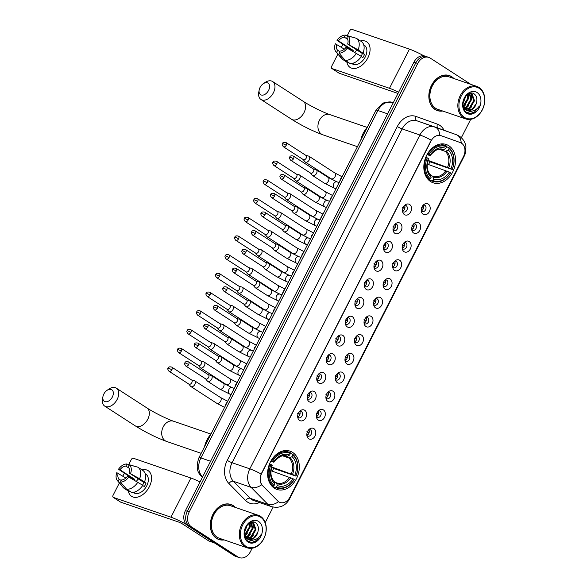 <?xml version="1.0" encoding="UTF-8"?>
<svg xmlns="http://www.w3.org/2000/svg" width="587" height="587" viewBox="0 0 587 587"><rect width="100%" height="100%" fill="white"/><g stroke="black" fill="none" stroke-linecap="round" stroke-linejoin="round"><path stroke-width="0.88" d="M292.575 452.386A20.237 15.269 109 0 0 290.029 451.146A20.237 15.269 109 0 0 269.682 463.576A20.237 15.269 109 0 0 274.334 488.186A20.237 15.269 109 0 0 276.881 489.426A20.237 15.269 109 0 0 297.227 476.996A20.237 15.269 109 0 0 292.575 452.386M448.82 145.745A20.237 15.269 109 0 0 446.274 144.505A20.237 15.269 109 0 0 425.92 156.934A20.237 15.269 109 0 0 430.579 181.544A20.237 15.269 109 0 0 433.125 182.784A20.237 15.269 109 0 0 453.472 170.355A20.237 15.269 109 0 0 448.82 145.745M404.443 214.615A5.731 4.322 -71 0 1 402.858 212.501A5.731 4.322 -71 0 1 405.551 204.665A5.731 4.322 -71 0 1 409.601 204.481A5.731 4.322 -71 0 1 410.702 211.929A5.731 4.322 -71 0 1 404.443 214.615M402.579 211.291A3.434 2.59 109 0 0 403.108 211.775A3.434 2.59 109 0 0 403.54 211.988A3.434 2.59 109 0 0 406.996 209.875A3.434 2.59 109 0 0 406.204 205.699A3.434 2.59 109 0 0 405.771 205.487A3.434 2.59 109 0 0 404.582 205.443M394.912 233.325A5.731 4.322 -71 0 1 393.319 231.212A5.731 4.322 -71 0 1 396.012 223.368A5.731 4.322 -71 0 1 400.07 223.192A5.731 4.322 -71 0 1 401.163 230.632A5.731 4.322 -71 0 1 394.912 233.325M393.048 230.001A3.434 2.59 109 0 0 393.576 230.486A3.434 2.59 109 0 0 394.002 230.698A3.434 2.59 109 0 0 397.458 228.585A3.434 2.59 109 0 0 396.673 224.403A3.434 2.59 109 0 0 396.24 224.197A3.434 2.59 109 0 0 395.051 224.153M385.373 252.036A5.731 4.322 -71 0 1 383.788 249.915A5.731 4.322 -71 0 1 386.481 242.079A5.731 4.322 -71 0 1 390.538 241.903A5.731 4.322 -71 0 1 391.632 249.343A5.731 4.322 -71 0 1 385.373 252.036M383.509 248.712A3.434 2.59 109 0 0 384.037 249.196A3.434 2.59 109 0 0 384.47 249.402A3.434 2.59 109 0 0 387.926 247.296A3.434 2.59 109 0 0 387.134 243.113A3.434 2.59 109 0 0 386.708 242.908A3.434 2.59 109 0 0 385.52 242.864M375.841 270.746A5.731 4.322 -71 0 1 374.257 268.626A5.731 4.322 -71 0 1 376.949 260.789A5.731 4.322 -71 0 1 381.007 260.613A5.731 4.322 -71 0 1 382.1 268.054A5.731 4.322 -71 0 1 375.841 270.746M373.978 267.415A3.434 2.59 109 0 0 374.506 267.899A3.434 2.59 109 0 0 374.939 268.112A3.434 2.59 109 0 0 378.395 265.999A3.434 2.59 109 0 0 377.602 261.824A3.434 2.59 109 0 0 377.17 261.611A3.434 2.59 109 0 0 375.988 261.575M366.31 289.45A5.731 4.322 -71 0 1 364.725 287.337A5.731 4.322 -71 0 1 367.418 279.5A5.731 4.322 -71 0 1 371.476 279.324A5.731 4.322 -71 0 1 372.569 286.764A5.731 4.322 -71 0 1 366.31 289.45M364.446 286.126A3.434 2.59 109 0 0 364.975 286.61A3.434 2.59 109 0 0 365.408 286.823A3.434 2.59 109 0 0 368.863 284.71A3.434 2.59 109 0 0 368.071 280.535A3.434 2.59 109 0 0 367.638 280.322A3.434 2.59 109 0 0 366.457 280.278M356.779 308.16A5.731 4.322 -71 0 1 355.194 306.047A5.731 4.322 -71 0 1 357.887 298.203A5.731 4.322 -71 0 1 361.937 298.027A5.731 4.322 -71 0 1 363.037 305.475A5.731 4.322 -71 0 1 356.779 308.16M354.915 304.836A3.434 2.59 109 0 0 355.443 305.321A3.434 2.59 109 0 0 355.876 305.534A3.434 2.59 109 0 0 359.332 303.42A3.434 2.59 109 0 0 358.54 299.245A3.434 2.59 109 0 0 358.107 299.032A3.434 2.59 109 0 0 356.918 298.988M347.247 326.871A5.731 4.322 -71 0 1 345.655 324.758A5.731 4.322 -71 0 1 348.348 316.914A5.731 4.322 -71 0 1 352.405 316.738A5.731 4.322 -71 0 1 353.499 324.178A5.731 4.322 -71 0 1 347.247 326.871M345.383 323.547A3.434 2.59 109 0 0 345.912 324.031A3.434 2.59 109 0 0 346.337 324.244A3.434 2.59 109 0 0 349.793 322.131A3.434 2.59 109 0 0 349.008 317.949A3.434 2.59 109 0 0 348.575 317.743A3.434 2.59 109 0 0 347.387 317.699M337.716 345.582A5.731 4.322 -71 0 1 336.124 343.461A5.731 4.322 -71 0 1 338.816 335.625A5.731 4.322 -71 0 1 342.874 335.448A5.731 4.322 -71 0 1 343.967 342.889A5.731 4.322 -71 0 1 337.716 345.582M335.845 342.25A3.434 2.59 109 0 0 336.373 342.742A3.434 2.59 109 0 0 336.806 342.947A3.434 2.59 109 0 0 340.262 340.842A3.434 2.59 109 0 0 339.477 336.659A3.434 2.59 109 0 0 339.044 336.446A3.434 2.59 109 0 0 337.855 336.41M328.177 364.292A5.731 4.322 -71 0 1 326.592 362.172A5.731 4.322 -71 0 1 329.285 354.335A5.731 4.322 -71 0 1 333.343 354.159A5.731 4.322 -71 0 1 334.436 361.599A5.731 4.322 -71 0 1 328.177 364.292M326.313 360.961A3.434 2.59 109 0 0 326.842 361.445A3.434 2.59 109 0 0 327.275 361.658A3.434 2.59 109 0 0 330.73 359.545A3.434 2.59 109 0 0 329.938 355.37A3.434 2.59 109 0 0 329.505 355.157A3.434 2.59 109 0 0 328.324 355.12M318.646 382.995A5.731 4.322 -71 0 1 317.061 380.882A5.731 4.322 -71 0 1 319.754 373.046A5.731 4.322 -71 0 1 323.811 372.87A5.731 4.322 -71 0 1 324.905 380.31A5.731 4.322 -71 0 1 318.646 382.995M316.782 379.672A3.434 2.59 109 0 0 317.31 380.156A3.434 2.59 109 0 0 317.743 380.369A3.434 2.59 109 0 0 321.199 378.255A3.434 2.59 109 0 0 320.407 374.08A3.434 2.59 109 0 0 319.974 373.868A3.434 2.59 109 0 0 318.792 373.824M309.114 401.706A5.731 4.322 -71 0 1 307.529 399.593A5.731 4.322 -71 0 1 310.222 391.749A5.731 4.322 -71 0 1 314.28 391.573A5.731 4.322 -71 0 1 315.373 399.021A5.731 4.322 -71 0 1 309.114 401.706M307.25 398.382A3.434 2.59 109 0 0 307.779 398.867A3.434 2.59 109 0 0 308.212 399.079A3.434 2.59 109 0 0 311.668 396.966A3.434 2.59 109 0 0 310.875 392.791A3.434 2.59 109 0 0 310.442 392.578A3.434 2.59 109 0 0 309.261 392.534M299.583 420.417A5.731 4.322 -71 0 1 297.998 418.304A5.731 4.322 -71 0 1 300.691 410.46A5.731 4.322 -71 0 1 304.741 410.284A5.731 4.322 -71 0 1 305.842 417.724A5.731 4.322 -71 0 1 299.583 420.417M297.719 417.093A3.434 2.59 109 0 0 298.247 417.577A3.434 2.59 109 0 0 298.68 417.783A3.434 2.59 109 0 0 302.129 415.677A3.434 2.59 109 0 0 301.344 411.494A3.434 2.59 109 0 0 300.911 411.289A3.434 2.59 109 0 0 299.722 411.245M423.124 214.262A5.731 4.322 -71 0 1 421.539 212.149A5.731 4.322 -71 0 1 424.232 204.305A5.731 4.322 -71 0 1 428.29 204.129A5.731 4.322 -71 0 1 429.383 211.569A5.731 4.322 -71 0 1 423.124 214.262M421.261 210.938A3.434 2.59 109 0 0 421.789 211.423A3.434 2.59 109 0 0 422.222 211.628A3.434 2.59 109 0 0 425.678 209.522A3.434 2.59 109 0 0 424.885 205.34A3.434 2.59 109 0 0 424.452 205.134A3.434 2.59 109 0 0 423.271 205.09M413.593 232.973A5.731 4.322 -71 0 1 412.008 230.852A5.731 4.322 -71 0 1 414.701 223.016A5.731 4.322 -71 0 1 418.758 222.84A5.731 4.322 -71 0 1 419.852 230.28A5.731 4.322 -71 0 1 413.593 232.973M411.729 229.642A3.434 2.59 109 0 0 412.257 230.133A3.434 2.59 109 0 0 412.69 230.339A3.434 2.59 109 0 0 416.146 228.233A3.434 2.59 109 0 0 415.354 224.051A3.434 2.59 109 0 0 414.921 223.838A3.434 2.59 109 0 0 413.74 223.801M404.061 251.676A5.731 4.322 -71 0 1 402.477 249.563A5.731 4.322 -71 0 1 405.169 241.727A5.731 4.322 -71 0 1 409.227 241.55A5.731 4.322 -71 0 1 410.32 248.991A5.731 4.322 -71 0 1 404.061 251.676M402.198 248.352A3.434 2.59 109 0 0 402.726 248.837A3.434 2.59 109 0 0 403.159 249.049A3.434 2.59 109 0 0 406.615 246.936A3.434 2.59 109 0 0 405.822 242.761A3.434 2.59 109 0 0 405.39 242.548A3.434 2.59 109 0 0 404.208 242.512M394.53 270.387A5.731 4.322 -71 0 1 392.945 268.274A5.731 4.322 -71 0 1 395.638 260.437A5.731 4.322 -71 0 1 399.688 260.254A5.731 4.322 -71 0 1 400.789 267.701A5.731 4.322 -71 0 1 394.53 270.387M392.666 267.063A3.434 2.59 109 0 0 393.195 267.547A3.434 2.59 109 0 0 393.628 267.76A3.434 2.59 109 0 0 397.083 265.647A3.434 2.59 109 0 0 396.291 261.472A3.434 2.59 109 0 0 395.858 261.259A3.434 2.59 109 0 0 394.669 261.215M384.999 289.098A5.731 4.322 -71 0 1 383.406 286.984A5.731 4.322 -71 0 1 386.099 279.141A5.731 4.322 -71 0 1 390.157 278.964A5.731 4.322 -71 0 1 391.25 286.412A5.731 4.322 -71 0 1 384.999 289.098M383.135 285.774A3.434 2.59 109 0 0 383.656 286.258A3.434 2.59 109 0 0 384.089 286.471A3.434 2.59 109 0 0 387.545 284.357A3.434 2.59 109 0 0 386.76 280.182A3.434 2.59 109 0 0 386.327 279.97A3.434 2.59 109 0 0 385.138 279.926M375.46 307.808A5.731 4.322 -71 0 1 373.875 305.688A5.731 4.322 -71 0 1 376.568 297.851A5.731 4.322 -71 0 1 380.625 297.675A5.731 4.322 -71 0 1 381.719 305.115A5.731 4.322 -71 0 1 375.46 307.808M373.596 304.484A3.434 2.59 109 0 0 374.124 304.969A3.434 2.59 109 0 0 374.557 305.174A3.434 2.59 109 0 0 378.013 303.068A3.434 2.59 109 0 0 377.221 298.886A3.434 2.59 109 0 0 376.795 298.68A3.434 2.59 109 0 0 375.607 298.636M365.928 326.519A5.731 4.322 -71 0 1 364.344 324.398A5.731 4.322 -71 0 1 367.036 316.562A5.731 4.322 -71 0 1 371.094 316.386A5.731 4.322 -71 0 1 372.187 323.826A5.731 4.322 -71 0 1 365.928 326.519M364.065 323.188A3.434 2.59 109 0 0 364.593 323.679A3.434 2.59 109 0 0 365.026 323.885A3.434 2.59 109 0 0 368.482 321.779A3.434 2.59 109 0 0 367.689 317.596A3.434 2.59 109 0 0 367.257 317.384A3.434 2.59 109 0 0 366.075 317.347M356.397 345.222A5.731 4.322 -71 0 1 354.812 343.109A5.731 4.322 -71 0 1 357.505 335.272A5.731 4.322 -71 0 1 361.563 335.096A5.731 4.322 -71 0 1 362.656 342.537A5.731 4.322 -71 0 1 356.397 345.222M354.533 341.898A3.434 2.59 109 0 0 355.062 342.382A3.434 2.59 109 0 0 355.495 342.595A3.434 2.59 109 0 0 358.95 340.482A3.434 2.59 109 0 0 358.158 336.307A3.434 2.59 109 0 0 357.725 336.094A3.434 2.59 109 0 0 356.544 336.058M346.866 363.933A5.731 4.322 -71 0 1 345.281 361.819A5.731 4.322 -71 0 1 347.974 353.983A5.731 4.322 -71 0 1 352.024 353.8A5.731 4.322 -71 0 1 353.125 361.247A5.731 4.322 -71 0 1 346.866 363.933M345.002 360.609A3.434 2.59 109 0 0 345.53 361.093A3.434 2.59 109 0 0 345.963 361.306A3.434 2.59 109 0 0 349.419 359.193A3.434 2.59 109 0 0 348.627 355.018A3.434 2.59 109 0 0 348.194 354.805A3.434 2.59 109 0 0 347.005 354.761M337.334 382.643A5.731 4.322 -71 0 1 335.742 380.53A5.731 4.322 -71 0 1 338.435 372.686A5.731 4.322 -71 0 1 342.492 372.51A5.731 4.322 -71 0 1 343.586 379.958A5.731 4.322 -71 0 1 337.334 382.643M335.471 379.319A3.434 2.59 109 0 0 335.999 379.804A3.434 2.59 109 0 0 336.424 380.016A3.434 2.59 109 0 0 339.88 377.903A3.434 2.59 109 0 0 339.095 373.721A3.434 2.59 109 0 0 338.662 373.515A3.434 2.59 109 0 0 337.474 373.471M327.803 401.354A5.731 4.322 -71 0 1 326.211 399.233A5.731 4.322 -71 0 1 328.903 391.397A5.731 4.322 -71 0 1 332.961 391.221A5.731 4.322 -71 0 1 334.054 398.661A5.731 4.322 -71 0 1 327.803 401.354M325.932 398.03A3.434 2.59 109 0 0 326.46 398.514A3.434 2.59 109 0 0 326.893 398.72A3.434 2.59 109 0 0 330.349 396.614A3.434 2.59 109 0 0 329.564 392.432A3.434 2.59 109 0 0 329.131 392.226A3.434 2.59 109 0 0 327.942 392.182M318.264 420.065A5.731 4.322 -71 0 1 316.679 417.944A5.731 4.322 -71 0 1 319.372 410.108A5.731 4.322 -71 0 1 323.43 409.931A5.731 4.322 -71 0 1 324.523 417.372A5.731 4.322 -71 0 1 318.264 420.065M316.4 416.733A3.434 2.59 109 0 0 316.929 417.225A3.434 2.59 109 0 0 317.362 417.43A3.434 2.59 109 0 0 320.818 415.325A3.434 2.59 109 0 0 320.025 411.142A3.434 2.59 109 0 0 319.592 410.929A3.434 2.59 109 0 0 318.411 410.893M308.733 438.768A5.731 4.322 -71 0 1 307.148 436.655A5.731 4.322 -71 0 1 309.841 428.818A5.731 4.322 -71 0 1 313.898 428.642A5.731 4.322 -71 0 1 314.992 436.082A5.731 4.322 -71 0 1 308.733 438.768M306.869 435.444A3.434 2.59 109 0 0 307.397 435.928A3.434 2.59 109 0 0 307.83 436.141A3.434 2.59 109 0 0 311.286 434.028A3.434 2.59 109 0 0 310.494 429.853A3.434 2.59 109 0 0 310.061 429.64A3.434 2.59 109 0 0 308.879 429.603M460.303 142.582A10.309 7.778 -71 0 1 461.521 143.191A10.309 7.778 -71 0 1 463.495 156.582L290.044 496.998A10.309 7.778 -71 0 1 280.08 502.465A10.309 7.778 -71 0 1 277.702 500.953L262.675 485.691A10.309 7.778 -71 0 1 261.78 473.181L430.983 141.107A10.309 7.778 -71 0 1 440.947 135.634A10.309 7.778 -71 0 1 441.028 135.663L460.303 142.582M308.784 429.699A3.434 2.59 -71 0 1 306.854 435.305M318.315 410.988A3.434 2.59 -71 0 1 316.386 416.601M327.847 392.285A3.434 2.59 -71 0 1 325.917 397.891M337.378 373.574A3.434 2.59 -71 0 1 335.456 379.18M346.91 354.864A3.434 2.59 -71 0 1 344.987 360.469M356.441 336.153A3.434 2.59 -71 0 1 354.519 341.759M365.98 317.442A3.434 2.59 -71 0 1 364.05 323.055M375.511 298.739A3.434 2.59 -71 0 1 373.581 304.345M385.043 280.028A3.434 2.59 -71 0 1 383.113 285.634M394.574 261.318A3.434 2.59 -71 0 1 392.652 266.924M404.105 242.607A3.434 2.59 -71 0 1 402.183 248.213M413.644 223.896A3.434 2.59 -71 0 1 411.714 229.51M423.176 205.193A3.434 2.59 -71 0 1 421.246 210.799M299.627 411.348A3.434 2.59 -71 0 1 297.704 416.953M309.158 392.637A3.434 2.59 -71 0 1 307.236 398.243M318.697 373.926A3.434 2.59 -71 0 1 316.767 379.532M328.228 355.216A3.434 2.59 -71 0 1 326.299 360.822M337.76 336.505A3.434 2.59 -71 0 1 335.83 342.118M347.291 317.802A3.434 2.59 -71 0 1 345.369 323.408M356.823 299.091A3.434 2.59 -71 0 1 354.9 304.697M366.354 280.381A3.434 2.59 -71 0 1 364.432 285.986M375.893 261.67A3.434 2.59 -71 0 1 373.963 267.276M385.424 242.959A3.434 2.59 -71 0 1 383.494 248.572M394.956 224.256A3.434 2.59 -71 0 1 393.026 229.862M404.487 205.545A3.434 2.59 -71 0 1 402.565 211.151M453.876 78.526A18.52 13.978 109 0 0 451.704 76.699A18.52 13.978 109 0 0 449.378 75.569A18.52 13.978 109 0 0 430.755 86.942A18.52 13.978 109 0 0 435.018 109.461A18.52 13.978 109 0 0 437.344 110.591A18.52 13.978 109 0 0 442.708 111.024M453.494 78.394A18.329 13.831 109 0 0 451.623 76.868A18.329 13.831 109 0 0 449.319 75.745A18.52 13.978 109 0 0 448.417 75.283M235.343 507.417A18.52 13.978 109 0 0 233.178 505.59A18.52 13.978 109 0 0 230.845 504.46A18.52 13.978 109 0 0 212.223 515.834A18.52 13.978 109 0 0 216.486 538.352A18.52 13.978 109 0 0 218.812 539.482A18.52 13.978 109 0 0 224.175 539.915M234.969 507.285A18.329 13.831 109 0 0 233.09 505.759A18.329 13.831 109 0 0 230.786 504.637A18.52 13.978 109 0 0 229.884 504.174M470.825 84.345L430.234 58.098A11.454 8.644 109 0 0 428.796 57.401L425.003 56.095A11.454 8.644 109 0 0 413.93 62.178L185.419 510.653A11.454 8.644 109 0 0 187.605 525.541L234.169 555.647L236.062 556.3A11.454 8.644 109 0 0 237.5 556.997A11.454 8.644 109 0 1 236.062 556.3L189.506 526.194L236.062 556.3L237.955 556.946A11.454 8.644 109 0 0 239.401 557.65A11.454 8.644 109 0 0 250.473 551.567L252.175 548.221M185.419 510.653L187.312 511.306A11.454 8.644 109 0 0 189.506 526.194A11.454 8.644 109 0 1 187.312 511.306L415.823 62.831L187.312 511.306L189.212 511.959A11.454 8.644 109 0 0 191.399 526.84L237.955 556.946M426.896 56.748A11.454 8.644 109 0 0 415.823 62.831A11.454 8.644 109 0 1 426.896 56.748M289.23 498.385A13.362 1.614 27 0 1 289.508 499.038C285.487 506.001 279.456 508.525 271.414 506.625A15.269 11.527 -71 0 1 269.492 505.686A15.269 11.527 -71 0 1 267.899 504.38A13.362 8.203 135.4 0 0 278.487 501.731L261.677 484.767C259.894 481.78 259.718 478.192 261.156 474.002L431.247 140.176A13.362 1.614 27 0 0 419.918 135.01A15.269 11.527 -71 0 1 434.681 126.909A15.269 11.527 -71 0 1 434.798 126.946A13.362 8.768 109.8 0 1 434.872 126.975A13.362 8.768 109.8 0 1 439.744 135.296L440.683 135.546M265.243 522.584L273.131 507.095M461.338 137.725L470.708 119.33M428.796 57.401A11.454 8.644 109 0 0 417.724 63.477L189.212 511.959M217.88 539.115A18.52 13.978 109 0 0 218.87 539.299A18.329 13.831 109 0 0 223.801 539.783M436.412 110.224A18.52 13.978 109 0 0 437.403 110.415M234.169 555.647A11.454 8.644 109 0 0 235.607 556.351L239.401 557.65M360.55 41.002A15.269 9.847 122.9 0 1 367.858 57.856A15.269 9.847 122.9 0 1 355.803 68.297A15.269 9.847 122.9 0 1 346.873 62.163A15.269 9.847 122.9 0 0 350.094 67.424A15.269 9.847 122.9 0 0 367.858 57.856A15.269 9.847 122.9 0 0 366.677 41.78A15.269 9.847 122.9 0 0 360.55 41.002M423.829 55.809A15.269 1.842 -153 0 0 409.447 49.125L351.877 29.35A1.908 1.233 -57.1 0 0 349.83 30.634L347.284 35.631M398.61 92.24A15.269 1.842 -153 0 0 389.482 88.299L331.919 68.525L339.271 73.28L396.834 93.054A3.816 0.462 27 0 1 397.971 93.502M339.271 73.28A1.908 1.233 122.9 0 1 339.095 73.192L331.743 68.437A1.908 1.233 -57.1 0 1 331.596 66.426L337.892 54.063M341.37 47.239L342.727 44.575M352.728 51.054A7.638 4.923 -57.1 0 1 353.191 50.387L338.486 40.877A7.638 4.923 122.9 0 1 344.364 37.194L347.665 39.336M361.196 56.616L362.825 57.665A11.072 7.139 122.9 0 0 363.786 56.014A11.072 7.139 122.9 0 0 364.542 54.29L358.151 49.866A12.598 8.123 122.9 0 0 356.404 38.316A12.598 8.123 122.9 0 0 356.36 38.287L347.79 35.932L346.726 38.008A7.638 4.923 122.9 0 1 347.658 44.032L362.362 53.542A7.638 4.923 -57.1 0 1 361.651 55.281A7.638 4.923 -57.1 0 1 361.093 56.257M354.996 52.39A7.638 4.923 122.9 0 1 356.991 50.064M363.735 44.876L364.395 45.302A11.072 7.139 122.9 0 1 365.253 56.961A11.072 7.139 122.9 0 1 352.376 63.902L351.708 63.469M351.914 63.44A11.072 7.139 122.9 0 0 353.183 63.704L352.574 63.315M356.448 38.346L361.262 41.457A12.598 8.123 122.9 0 1 361.306 41.486A12.598 8.123 122.9 0 1 363.052 53.035M361.335 56.411A12.598 8.123 122.9 0 1 350.035 63.491L345.134 60.322L339.007 53.168L340.064 51.091A7.638 4.923 122.9 0 0 345.941 47.408L361.335 56.411M339.792 51.634L337.694 50.277L336.637 52.353L342.764 59.507L347.665 62.677L347.944 62.134M356.434 53.241A12.598 8.123 122.9 0 1 345.134 60.322M342.764 59.507A12.598 8.123 122.9 0 1 342.72 59.478A12.598 8.123 122.9 0 1 341.517 58.399L335.867 51.634A9.928 6.398 122.9 0 1 335.309 43.754L344.349 49.161M358.151 49.866L347.658 44.032M347.79 35.932A9.928 6.398 122.9 0 1 349.118 44.531M347.394 47.907A9.928 6.398 122.9 0 1 339.007 53.168M336.637 52.353A9.928 6.398 122.9 0 1 335.867 51.634M337.694 50.277A7.638 4.923 122.9 0 1 336.762 44.26M350.821 49.932A11.072 7.139 122.9 0 1 351.011 49.638L337.026 40.378A9.928 6.398 122.9 0 1 345.42 35.117L344.364 37.194M354.431 37.759L345.42 35.117M338.486 40.877L337.026 40.378M353.191 50.387L351.011 49.638M364.542 54.29L362.362 53.542M464.39 117.371A16.421 12.393 109 0 0 482.331 109.659A16.421 12.393 109 0 0 479.19 88.321A16.421 12.393 109 0 0 461.25 96.033A16.421 12.393 109 0 0 464.39 117.371M463.576 117.877A17.184 12.965 109 0 0 465.733 118.934A17.184 12.965 109 0 0 483.013 108.382A17.184 12.965 109 0 0 479.058 87.485A17.184 12.965 109 0 0 476.901 86.436A17.184 12.965 109 0 0 459.621 96.987A17.184 12.965 109 0 0 463.576 117.877M476.901 86.436L448.945 76.831A17.184 12.965 109 0 0 431.665 87.382A17.184 12.965 109 0 0 435.62 108.279A17.184 12.965 109 0 0 437.777 109.329L465.733 118.934M447.426 75.099L449.319 75.745A18.329 13.831 109 0 0 430.887 87.001A18.329 13.831 109 0 0 435.099 109.292A18.329 13.831 109 0 0 437.41 110.415A18.329 13.831 109 0 0 442.334 110.892M463.363 107.876L465.117 109.52L467.604 110.503A8.629 6.516 109 0 0 476.211 103.767C477.532 99.548 476.945 96.334 474.457 94.133C466.797 87.984 457.691 107.142 466.372 112.205C468.756 113.805 471.383 113.893 474.237 112.469L479.388 105.976C476.079 110.613 472.153 112.124 467.604 110.503L465.873 109.784L462.908 105.675M470.026 93.282L472.146 94.001L474.494 100.744L470.106 108.206L465.608 109.608M470.312 93.216L471.141 93.502M470.759 93.392L471.39 93.744L473.738 100.487L469.351 107.949L465.278 109.358M465.55 96.407L462.879 103.444M464.669 97.691L463.092 101.881M467.942 94.199L468.477 98.675L464.082 106.137L463.268 106.651M467.421 94.558L467.722 98.418L463.04 106.078M469.666 93.384L471.486 99.709L467.098 107.172L464.339 108.426M469.292 93.509L470.73 99.452L466.342 106.915L464.053 108.045M465.205 109.571L464.031 109.307M464.86 109.351L463.899 109.219M476.211 103.767L472.359 108.977L466.665 110.195M477.055 92.511A11.681 8.82 109 0 0 464.288 98A11.681 8.82 109 0 0 466.526 113.181A11.681 8.82 109 0 0 479.286 107.692A11.681 8.82 109 0 0 477.055 92.511M479.388 105.976L474.92 111.662L470.532 113.474M470.928 111.273L466.819 112.499M471.779 106.687L467.67 110.371M467.487 110.473L465.3 111.266M468.771 105.66L465.021 109.138M464.478 109.439L464.104 109.615M465.762 104.625L463.466 107.076M471.581 111.236L467.054 112.631M471.324 93.7L471.845 98.91L466.269 108.69L465.264 109.343M464.919 109.534L464.236 109.85M468.646 93.795L468.837 97.875L463.627 107.377M465.895 95.989L462.849 104.097M260.056 87.448A6.875 4.432 -57.1 0 0 259.175 89.98A6.875 4.432 -57.1 0 0 262.147 95.16A6.875 4.432 -57.1 0 0 268.582 90.376A6.875 4.432 -57.1 0 0 268.729 83.75A6.875 4.432 -57.1 0 0 263.181 83.78A6.875 4.432 -57.1 0 0 260.056 87.448M263.181 83.78L265.001 82.518A10.691 6.897 122.9 0 1 272.573 81.52A10.691 6.897 122.9 0 1 273.403 92.775A10.691 6.897 122.9 0 1 260.966 99.474A10.691 6.897 122.9 0 1 258.772 92.159L259.175 89.98M427.505 153.809L428.958 154.454A18.175 13.714 109 0 1 446.619 146.867L445.819 148.43A16.421 12.393 109 0 0 430.095 155.188L429.662 155.489L427.057 154.594M441.901 149.48L443.963 149.604L445.819 148.43M446.612 146.809L448.938 147.608L449.07 148.452A18.175 13.714 109 0 1 452.159 169.46L429.867 161.792L427.879 160.508M428.532 164.514A18.138 13.684 109 0 0 429.867 161.792M431.959 180.943A18.938 14.293 109 0 0 433.067 181.39A18.938 14.293 109 0 0 450.456 172.989L450.434 172.835A18.175 13.714 109 0 1 432.78 180.422L431.959 180.943L428.349 179.703M427.431 178.646L429.508 179.358L430.33 178.837A18.175 13.714 109 0 1 427.233 157.837L426.272 157.353A18.938 14.293 109 0 0 429.508 179.358M426.272 157.353L425.817 157.199M446.619 146.867L446.487 146.024A18.938 14.293 109 0 0 445.379 145.576A18.938 14.293 109 0 0 427.989 153.977M432.78 180.422L433.573 178.859A16.421 12.393 109 0 0 449.304 172.101L450.434 172.835M427.233 157.837L428.371 158.571A16.421 12.393 109 0 0 431.122 177.274L430.33 178.837M430.095 155.188L428.958 154.454M449.304 172.101L427.197 164.059M430.858 175.528L432.7 176.159L433.573 178.859M427.938 158.872L428.371 158.571M431.122 177.274L430.249 174.574M432.7 176.159L433.199 176.349A14.125 10.661 109 0 0 445.907 170.487M443.963 149.604A14.69 11.087 109 0 0 430.139 155.548L429.662 155.489M367.183 127.533A21 15.849 109 0 0 360.807 140.044M452.173 169.614A18.938 14.293 109 0 0 448.938 147.608M452.159 169.46L451.021 168.726A16.421 12.393 109 0 0 448.27 150.015L449.07 148.452M427.93 160.339L451.021 168.726M448.27 150.015L445.32 151.402L439.127 149.274M103.811 394.09A6.875 4.432 -57.1 0 0 102.938 396.621A6.875 4.432 -57.1 0 0 105.909 401.802A6.875 4.432 -57.1 0 0 112.344 397.017A6.875 4.432 -57.1 0 0 112.484 390.384A6.875 4.432 -57.1 0 0 106.937 390.421A6.875 4.432 -57.1 0 0 103.811 394.09M106.937 390.421L108.756 389.159A10.691 6.897 122.9 0 1 116.336 388.161A10.691 6.897 122.9 0 1 117.158 399.417A10.691 6.897 122.9 0 1 104.721 406.116A10.691 6.897 122.9 0 1 102.527 398.793L102.938 396.621M271.26 460.45L272.72 461.096A18.175 13.714 109 0 1 290.374 453.509L289.582 455.072A16.421 12.393 109 0 0 273.85 461.83L273.417 462.13L270.812 461.235M285.656 456.121L287.718 456.246L289.582 455.072M290.367 453.45L292.7 454.25L292.825 455.094A18.175 13.714 109 0 1 295.914 476.101L273.623 468.433L271.642 467.149M272.287 471.156A18.138 13.684 109 0 0 273.623 468.433M275.714 487.584A18.938 14.293 109 0 0 276.829 488.032A18.938 14.293 109 0 0 294.212 479.63L294.197 479.476A18.175 13.714 109 0 1 276.536 487.063L275.714 487.584L272.111 486.344M271.194 485.288L273.263 485.999L274.085 485.478A18.175 13.714 109 0 1 270.996 464.471L270.027 463.994A18.938 14.293 109 0 0 273.263 485.999M270.027 463.994L269.572 463.833M290.374 453.509L290.249 452.665A18.938 14.293 109 0 0 289.134 452.21A18.938 14.293 109 0 0 271.752 460.619M276.536 487.063L277.335 485.5A16.421 12.393 109 0 0 293.06 478.743L294.197 479.476M270.996 464.471L272.133 465.205A16.421 12.393 109 0 0 274.885 483.915L274.085 485.478M273.85 461.83L272.72 461.096M293.06 478.743L270.952 470.701M274.621 482.169L276.462 482.8L277.335 485.5M271.7 465.506L272.133 465.205M274.885 483.915L274.012 481.215M276.462 482.8L276.954 482.991A14.125 10.661 109 0 0 289.67 477.128M287.718 456.246A14.69 11.087 109 0 0 273.894 462.182L273.417 462.13M210.938 434.175A21 15.849 109 0 0 204.562 446.685M295.936 476.255A18.938 14.293 109 0 0 292.7 454.25M295.914 476.101L294.784 475.367A16.421 12.393 109 0 0 292.033 456.657L292.825 455.094M271.686 466.981L294.784 475.367M292.033 456.657L289.075 458.043L282.883 455.916M422.126 210.307A5.731 4.322 109 0 0 422.163 210.256L421.224 209.794M303.193 159.554L304.917 161.711A3.434 2.216 -57.1 0 0 305.269 162.034A3.434 2.216 -57.1 0 0 305.585 162.188A3.434 2.216 -57.1 0 0 309.268 159.877A3.434 2.216 -57.1 0 0 309.004 156.259A3.434 2.216 -57.1 0 0 308.689 156.105A3.434 2.216 -57.1 0 0 308.571 156.069A3.434 2.216 -57.1 0 0 308.446 156.047M303.083 159.415A2.48 1.6 -57.1 0 0 303.34 159.649A2.48 1.6 -57.1 0 0 303.567 159.759A2.48 1.6 -57.1 0 0 306.223 158.094A2.48 1.6 -57.1 0 0 306.032 155.474L286.089 142.582C283.932 142.069 282.743 142.384 282.53 143.536L286.28 145.194A2.48 1.6 -57.1 0 0 286.089 142.582M421.239 207.255L423.19 208.231A5.731 4.322 109 0 0 423.565 206.118M412.588 229.018A5.731 4.322 109 0 0 412.624 228.967L411.692 228.504M293.661 178.265L295.386 180.422A3.434 2.216 -57.1 0 0 295.738 180.745A3.434 2.216 -57.1 0 0 296.053 180.891A3.434 2.216 -57.1 0 0 299.737 178.587A3.434 2.216 -57.1 0 0 299.473 174.97A3.434 2.216 -57.1 0 0 299.15 174.816A3.434 2.216 -57.1 0 0 299.032 174.779A3.434 2.216 -57.1 0 0 298.915 174.757M293.551 178.125A2.48 1.6 -57.1 0 0 293.808 178.353A2.48 1.6 -57.1 0 0 294.036 178.463A2.48 1.6 -57.1 0 0 296.692 176.797A2.48 1.6 -57.1 0 0 296.501 174.185L276.55 161.286C274.4 160.772 273.212 161.095 272.992 162.247L276.748 163.905A2.48 1.6 -57.1 0 0 276.55 161.286M411.707 225.966L413.659 226.942A5.731 4.322 109 0 0 414.033 224.821M403.056 247.729A5.731 4.322 109 0 0 403.093 247.677L402.161 247.208M284.13 196.968L285.854 199.132A3.434 2.216 -57.1 0 0 286.207 199.448A3.434 2.216 -57.1 0 0 286.522 199.602A3.434 2.216 -57.1 0 0 290.205 197.298A3.434 2.216 -57.1 0 0 289.934 193.681A3.434 2.216 -57.1 0 0 289.618 193.527A3.434 2.216 -57.1 0 0 289.501 193.49A3.434 2.216 -57.1 0 0 289.384 193.468M284.02 196.836A2.48 1.6 -57.1 0 0 284.269 197.063A2.48 1.6 -57.1 0 0 284.504 197.173A2.48 1.6 -57.1 0 0 287.16 195.508A2.48 1.6 -57.1 0 0 286.97 192.896L267.019 179.996C264.869 179.483 263.68 179.805 263.46 180.957L267.21 182.608A2.48 1.6 -57.1 0 0 267.019 179.996M402.168 244.676L404.127 245.652A5.731 4.322 109 0 0 404.502 243.532M393.525 266.439A5.731 4.322 109 0 0 393.561 266.388L392.63 265.918M274.599 215.678L276.323 217.843A3.434 2.216 -57.1 0 0 276.675 218.159A3.434 2.216 -57.1 0 0 276.991 218.313A3.434 2.216 -57.1 0 0 280.674 216.009A3.434 2.216 -57.1 0 0 280.403 212.391A3.434 2.216 -57.1 0 0 280.087 212.237A3.434 2.216 -57.1 0 0 279.97 212.201A3.434 2.216 -57.1 0 0 279.852 212.171M274.489 215.546A2.48 1.6 -57.1 0 0 274.738 215.774A2.48 1.6 -57.1 0 0 274.973 215.884A2.48 1.6 -57.1 0 0 277.629 214.218A2.48 1.6 -57.1 0 0 277.438 211.606L257.488 198.707C255.33 198.193 254.149 198.516 253.929 199.661L257.678 201.319A2.48 1.6 -57.1 0 0 257.488 198.707M392.637 263.38L394.596 264.363A5.731 4.322 109 0 0 394.963 262.242M383.993 285.143A5.731 4.322 109 0 0 384.03 285.099L383.098 284.629M265.067 234.389L266.792 236.546A3.434 2.216 -57.1 0 0 267.136 236.869A3.434 2.216 -57.1 0 0 267.459 237.023A3.434 2.216 -57.1 0 0 271.135 234.712A3.434 2.216 -57.1 0 0 270.871 231.095A3.434 2.216 -57.1 0 0 270.556 230.94A3.434 2.216 -57.1 0 0 270.438 230.911A3.434 2.216 -57.1 0 0 270.313 230.882M264.957 234.25A2.48 1.6 -57.1 0 0 265.207 234.484A2.48 1.6 -57.1 0 0 265.434 234.595A2.48 1.6 -57.1 0 0 268.098 232.929A2.48 1.6 -57.1 0 0 267.899 230.317L247.956 217.417C245.799 216.904 244.618 217.219 244.397 218.371L248.147 220.03A2.48 1.6 -57.1 0 0 247.956 217.417M383.106 282.09L385.065 283.066A5.731 4.322 109 0 0 385.432 280.953M374.462 303.853A5.731 4.322 109 0 0 374.499 303.802L373.559 303.34M255.528 253.1L257.253 255.257A3.434 2.216 -57.1 0 0 257.605 255.58A3.434 2.216 -57.1 0 0 257.92 255.734A3.434 2.216 -57.1 0 0 261.604 253.423A3.434 2.216 -57.1 0 0 261.34 249.805A3.434 2.216 -57.1 0 0 261.024 249.651A3.434 2.216 -57.1 0 0 260.907 249.614A3.434 2.216 -57.1 0 0 260.782 249.592M255.418 252.96A2.48 1.6 -57.1 0 0 255.675 253.188A2.48 1.6 -57.1 0 0 255.903 253.305A2.48 1.6 -57.1 0 0 258.559 251.64A2.48 1.6 -57.1 0 0 258.368 249.02L238.425 236.128C236.268 235.614 235.079 235.93 234.866 237.082L238.615 238.74A2.48 1.6 -57.1 0 0 238.425 236.128M373.574 300.801L375.526 301.777A5.731 4.322 109 0 0 375.9 299.656M364.923 322.564A5.731 4.322 109 0 0 364.96 322.512L364.028 322.05M245.997 271.81L247.721 273.968A3.434 2.216 -57.1 0 0 248.074 274.283A3.434 2.216 -57.1 0 0 248.389 274.437A3.434 2.216 -57.1 0 0 252.072 272.133A3.434 2.216 -57.1 0 0 251.808 268.516A3.434 2.216 -57.1 0 0 251.485 268.362A3.434 2.216 -57.1 0 0 251.368 268.325A3.434 2.216 -57.1 0 0 251.251 268.303M245.887 271.671A2.48 1.6 -57.1 0 0 246.144 271.898A2.48 1.6 -57.1 0 0 246.371 272.008A2.48 1.6 -57.1 0 0 249.027 270.343A2.48 1.6 -57.1 0 0 248.837 267.731L228.893 254.831C226.736 254.318 225.547 254.641 225.335 255.793L229.084 257.451A2.48 1.6 -57.1 0 0 228.893 254.831M364.043 319.511L365.995 320.487A5.731 4.322 109 0 0 366.369 318.367M355.392 341.274A5.731 4.322 109 0 0 355.428 341.223L354.497 340.753M236.466 290.514L238.19 292.678A3.434 2.216 -57.1 0 0 238.542 292.994A3.434 2.216 -57.1 0 0 238.858 293.148A3.434 2.216 -57.1 0 0 242.541 290.844A3.434 2.216 -57.1 0 0 242.27 287.226A3.434 2.216 -57.1 0 0 241.954 287.072A3.434 2.216 -57.1 0 0 241.837 287.036A3.434 2.216 -57.1 0 0 241.719 287.006M236.356 290.382A2.48 1.6 -57.1 0 0 236.612 290.609A2.48 1.6 -57.1 0 0 236.84 290.719A2.48 1.6 -57.1 0 0 239.496 289.053A2.48 1.6 -57.1 0 0 239.305 286.441L219.355 273.542C217.205 273.028 216.016 273.351 215.796 274.503L219.553 276.154A2.48 1.6 -57.1 0 0 219.355 273.542M354.511 338.222L356.463 339.198A5.731 4.322 109 0 0 356.837 337.077M345.86 359.985A5.731 4.322 109 0 0 345.897 359.934L344.965 359.464M226.934 309.224L228.659 311.389A3.434 2.216 -57.1 0 0 229.011 311.704A3.434 2.216 -57.1 0 0 229.326 311.858A3.434 2.216 -57.1 0 0 233.01 309.554A3.434 2.216 -57.1 0 0 232.738 305.937A3.434 2.216 -57.1 0 0 232.423 305.783A3.434 2.216 -57.1 0 0 232.305 305.746A3.434 2.216 -57.1 0 0 232.188 305.717M226.824 309.092A2.48 1.6 -57.1 0 0 227.074 309.32A2.48 1.6 -57.1 0 0 227.308 309.43A2.48 1.6 -57.1 0 0 229.965 307.764A2.48 1.6 -57.1 0 0 229.774 305.152L209.823 292.253C207.673 291.739 206.485 292.062 206.264 293.207L210.014 294.865A2.48 1.6 -57.1 0 0 209.823 292.253M344.973 356.925L346.932 357.909A5.731 4.322 109 0 0 347.299 355.788M336.329 378.688A5.731 4.322 109 0 0 336.366 378.637L335.434 378.175M217.403 327.935L219.127 330.092A3.434 2.216 -57.1 0 0 219.479 330.415A3.434 2.216 -57.1 0 0 219.795 330.569A3.434 2.216 -57.1 0 0 223.471 328.258A3.434 2.216 -57.1 0 0 223.207 324.64A3.434 2.216 -57.1 0 0 222.891 324.486A3.434 2.216 -57.1 0 0 222.774 324.457A3.434 2.216 -57.1 0 0 222.656 324.428M217.293 327.795A2.48 1.6 -57.1 0 0 217.542 328.03A2.48 1.6 -57.1 0 0 217.77 328.14A2.48 1.6 -57.1 0 0 220.433 326.475A2.48 1.6 -57.1 0 0 220.242 323.863L200.292 310.963C198.135 310.45 196.953 310.765 196.733 311.917L200.483 313.575A2.48 1.6 -57.1 0 0 200.292 310.963M335.441 375.636L337.4 376.612A5.731 4.322 109 0 0 337.767 374.499M326.798 397.399A5.731 4.322 109 0 0 326.834 397.348L325.902 396.885M207.864 346.646L209.596 348.803A3.434 2.216 -57.1 0 0 209.941 349.126A3.434 2.216 -57.1 0 0 210.263 349.28A3.434 2.216 -57.1 0 0 213.939 346.968A3.434 2.216 -57.1 0 0 213.675 343.351A3.434 2.216 -57.1 0 0 213.36 343.197A3.434 2.216 -57.1 0 0 213.242 343.16A3.434 2.216 -57.1 0 0 213.118 343.138M207.761 346.506A2.48 1.6 -57.1 0 0 208.011 346.734A2.48 1.6 -57.1 0 0 208.238 346.851A2.48 1.6 -57.1 0 0 210.902 345.185A2.48 1.6 -57.1 0 0 210.704 342.566L190.76 329.674C188.603 329.16 187.414 329.476 187.202 330.628L190.951 332.286A2.48 1.6 -57.1 0 0 190.76 329.674M325.91 394.347L327.862 395.322A5.731 4.322 109 0 0 328.236 393.202M317.266 416.11A5.731 4.322 109 0 0 317.303 416.058L316.364 415.596M198.333 365.356L200.057 367.513A3.434 2.216 -57.1 0 0 200.409 367.829A3.434 2.216 -57.1 0 0 200.725 367.983A3.434 2.216 -57.1 0 0 204.408 365.679A3.434 2.216 -57.1 0 0 204.144 362.062A3.434 2.216 -57.1 0 0 203.828 361.908A3.434 2.216 -57.1 0 0 203.711 361.871A3.434 2.216 -57.1 0 0 203.586 361.849M198.223 365.217A2.48 1.6 -57.1 0 0 198.479 365.444A2.48 1.6 -57.1 0 0 198.707 365.554A2.48 1.6 -57.1 0 0 201.363 363.889A2.48 1.6 -57.1 0 0 201.172 361.276L181.229 348.377C179.072 347.864 177.883 348.186 177.67 349.338L181.42 350.989A2.48 1.6 -57.1 0 0 181.229 348.377M316.378 413.057L318.33 414.033A5.731 4.322 109 0 0 318.704 411.913M307.727 434.82A5.731 4.322 109 0 0 307.764 434.769L306.832 434.299M188.801 384.059L190.526 386.224A3.434 2.216 -57.1 0 0 190.878 386.539A3.434 2.216 -57.1 0 0 191.193 386.694A3.434 2.216 -57.1 0 0 194.877 384.39A3.434 2.216 -57.1 0 0 194.613 380.772A3.434 2.216 -57.1 0 0 194.29 380.618A3.434 2.216 -57.1 0 0 194.172 380.581A3.434 2.216 -57.1 0 0 194.055 380.552M188.691 383.927A2.48 1.6 -57.1 0 0 188.948 384.155A2.48 1.6 -57.1 0 0 189.175 384.265A2.48 1.6 -57.1 0 0 191.832 382.599A2.48 1.6 -57.1 0 0 191.641 379.987L171.69 367.088C169.54 366.574 168.352 366.897 168.131 368.049L171.888 369.7A2.48 1.6 -57.1 0 0 171.69 367.088M306.847 431.768L308.799 432.744A5.731 4.322 109 0 0 309.173 430.623M403.438 210.66A5.731 4.322 109 0 0 403.474 210.616L402.543 210.146M310.464 173.04L312.189 175.205A3.434 2.216 -57.1 0 0 312.541 175.52A3.434 2.216 -57.1 0 0 312.856 175.674A3.434 2.216 -57.1 0 0 316.54 173.37A3.434 2.216 -57.1 0 0 316.268 169.753A3.434 2.216 -57.1 0 0 315.953 169.599A3.434 2.216 -57.1 0 0 315.835 169.562A3.434 2.216 -57.1 0 0 315.718 169.533M310.354 172.908A2.48 1.6 -57.1 0 0 310.604 173.136A2.48 1.6 -57.1 0 0 310.839 173.246A2.48 1.6 -57.1 0 0 313.495 171.58A2.48 1.6 -57.1 0 0 313.304 168.968L293.353 156.069C291.203 155.555 290.015 155.878 289.795 157.023L293.544 158.681A2.48 1.6 -57.1 0 0 293.353 156.069M402.55 207.607L404.509 208.583A5.731 4.322 109 0 0 404.876 206.47M393.906 229.37A5.731 4.322 109 0 0 393.943 229.319L393.011 228.857M300.933 191.751L302.657 193.908A3.434 2.216 -57.1 0 0 303.009 194.231A3.434 2.216 -57.1 0 0 303.325 194.385A3.434 2.216 -57.1 0 0 307.001 192.074A3.434 2.216 -57.1 0 0 306.737 188.456A3.434 2.216 -57.1 0 0 306.421 188.302A3.434 2.216 -57.1 0 0 306.304 188.273A3.434 2.216 -57.1 0 0 306.187 188.244M300.823 191.611A2.48 1.6 -57.1 0 0 301.072 191.846A2.48 1.6 -57.1 0 0 301.3 191.956A2.48 1.6 -57.1 0 0 303.963 190.291A2.48 1.6 -57.1 0 0 303.772 187.679L283.822 174.779C281.665 174.266 280.483 174.581 280.263 175.733L284.013 177.391A2.48 1.6 -57.1 0 0 283.822 174.779M393.019 226.318L394.978 227.294A5.731 4.322 109 0 0 395.344 225.181M384.375 248.081A5.731 4.322 109 0 0 384.412 248.03L383.472 247.567M291.394 210.462L293.126 212.619A3.434 2.216 -57.1 0 0 293.471 212.942A3.434 2.216 -57.1 0 0 293.793 213.096A3.434 2.216 -57.1 0 0 297.47 210.784A3.434 2.216 -57.1 0 0 297.205 207.167A3.434 2.216 -57.1 0 0 296.89 207.013A3.434 2.216 -57.1 0 0 296.773 206.976A3.434 2.216 -57.1 0 0 296.648 206.954M291.291 210.322A2.48 1.6 -57.1 0 0 291.541 210.55A2.48 1.6 -57.1 0 0 291.768 210.667A2.48 1.6 -57.1 0 0 294.432 209.001A2.48 1.6 -57.1 0 0 294.234 206.382L274.29 193.49C272.133 192.976 270.952 193.292 270.732 194.444L274.481 196.102A2.48 1.6 -57.1 0 0 274.29 193.49M383.487 245.028L385.439 246.004A5.731 4.322 109 0 0 385.813 243.884M374.844 266.792A5.731 4.322 109 0 0 374.88 266.74L373.941 266.271M281.863 229.172L283.587 231.329A3.434 2.216 -57.1 0 0 283.939 231.645A3.434 2.216 -57.1 0 0 284.255 231.799A3.434 2.216 -57.1 0 0 287.938 229.495A3.434 2.216 -57.1 0 0 287.674 225.878A3.434 2.216 -57.1 0 0 287.359 225.724A3.434 2.216 -57.1 0 0 287.241 225.687A3.434 2.216 -57.1 0 0 287.116 225.665M281.753 229.033A2.48 1.6 -57.1 0 0 282.009 229.26A2.48 1.6 -57.1 0 0 282.237 229.37A2.48 1.6 -57.1 0 0 284.893 227.705A2.48 1.6 -57.1 0 0 284.702 225.092L264.759 212.193C262.602 211.68 261.413 212.002 261.2 213.154L264.95 214.813A2.48 1.6 -57.1 0 0 264.759 212.193M373.956 263.739L375.907 264.715A5.731 4.322 109 0 0 376.282 262.594M365.305 285.502A5.731 4.322 109 0 0 365.341 285.451L364.41 284.981M272.331 247.875L274.056 250.04A3.434 2.216 -57.1 0 0 274.408 250.356A3.434 2.216 -57.1 0 0 274.723 250.51A3.434 2.216 -57.1 0 0 278.407 248.206A3.434 2.216 -57.1 0 0 278.143 244.588A3.434 2.216 -57.1 0 0 277.82 244.434A3.434 2.216 -57.1 0 0 277.702 244.397A3.434 2.216 -57.1 0 0 277.585 244.368M272.221 247.743A2.48 1.6 -57.1 0 0 272.478 247.971A2.48 1.6 -57.1 0 0 272.706 248.081A2.48 1.6 -57.1 0 0 275.362 246.415A2.48 1.6 -57.1 0 0 275.171 243.803L255.22 230.904C253.07 230.39 251.882 230.713 251.662 231.865L255.418 233.516A2.48 1.6 -57.1 0 0 255.22 230.904M364.424 282.442L366.376 283.426A5.731 4.322 109 0 0 366.75 281.305M355.773 304.205A5.731 4.322 109 0 0 355.81 304.161L354.878 303.692M262.8 266.586L264.524 268.751A3.434 2.216 -57.1 0 0 264.876 269.066A3.434 2.216 -57.1 0 0 265.192 269.22A3.434 2.216 -57.1 0 0 268.875 266.916A3.434 2.216 -57.1 0 0 268.604 263.299A3.434 2.216 -57.1 0 0 268.288 263.145A3.434 2.216 -57.1 0 0 268.171 263.108A3.434 2.216 -57.1 0 0 268.054 263.079M262.69 266.454A2.48 1.6 -57.1 0 0 262.939 266.681A2.48 1.6 -57.1 0 0 263.174 266.792A2.48 1.6 -57.1 0 0 265.83 265.126A2.48 1.6 -57.1 0 0 265.64 262.514L245.689 249.614C243.539 249.101 242.35 249.424 242.13 250.568L245.88 252.227A2.48 1.6 -57.1 0 0 245.689 249.614M354.886 301.153L356.845 302.129A5.731 4.322 109 0 0 357.219 300.016M346.242 322.916A5.731 4.322 109 0 0 346.279 322.865L345.347 322.402M253.268 285.297L254.993 287.454A3.434 2.216 -57.1 0 0 255.345 287.777A3.434 2.216 -57.1 0 0 255.661 287.931A3.434 2.216 -57.1 0 0 259.337 285.62A3.434 2.216 -57.1 0 0 259.072 282.002A3.434 2.216 -57.1 0 0 258.757 281.848A3.434 2.216 -57.1 0 0 258.64 281.819A3.434 2.216 -57.1 0 0 258.522 281.789M253.158 285.157A2.48 1.6 -57.1 0 0 253.408 285.392A2.48 1.6 -57.1 0 0 253.643 285.502A2.48 1.6 -57.1 0 0 256.299 283.837A2.48 1.6 -57.1 0 0 256.108 281.224L236.157 268.325C234 267.811 232.819 268.127 232.599 269.279L236.348 270.937A2.48 1.6 -57.1 0 0 236.157 268.325M345.354 319.864L347.313 320.84A5.731 4.322 109 0 0 347.68 318.726M336.711 341.627A5.731 4.322 109 0 0 336.747 341.575L335.815 341.113M243.737 304.007L245.461 306.165A3.434 2.216 -57.1 0 0 245.806 306.487A3.434 2.216 -57.1 0 0 246.129 306.641A3.434 2.216 -57.1 0 0 249.805 304.33A3.434 2.216 -57.1 0 0 249.541 300.713A3.434 2.216 -57.1 0 0 249.226 300.559A3.434 2.216 -57.1 0 0 249.108 300.522A3.434 2.216 -57.1 0 0 248.983 300.5M243.627 303.868A2.48 1.6 -57.1 0 0 243.876 304.095A2.48 1.6 -57.1 0 0 244.104 304.213A2.48 1.6 -57.1 0 0 246.767 302.547A2.48 1.6 -57.1 0 0 246.569 299.928L226.626 287.036C224.469 286.522 223.287 286.838 223.067 287.99L226.817 289.648A2.48 1.6 -57.1 0 0 226.626 287.036M335.823 338.574L337.774 339.55A5.731 4.322 109 0 0 338.149 337.43M327.179 360.337A5.731 4.322 109 0 0 327.216 360.286L326.277 359.816M234.198 322.718L235.923 324.875A3.434 2.216 -57.1 0 0 236.275 325.191A3.434 2.216 -57.1 0 0 236.59 325.345A3.434 2.216 -57.1 0 0 240.274 323.041A3.434 2.216 -57.1 0 0 240.01 319.423A3.434 2.216 -57.1 0 0 239.694 319.269A3.434 2.216 -57.1 0 0 239.577 319.233A3.434 2.216 -57.1 0 0 239.452 319.211M234.088 322.579A2.48 1.6 -57.1 0 0 234.345 322.806A2.48 1.6 -57.1 0 0 234.573 322.916A2.48 1.6 -57.1 0 0 237.229 321.25A2.48 1.6 -57.1 0 0 237.038 318.638L217.095 305.739C214.937 305.225 213.749 305.548 213.536 306.7L217.285 308.351A2.48 1.6 -57.1 0 0 217.095 305.739M326.291 357.285L328.243 358.261A5.731 4.322 109 0 0 328.617 356.14M317.64 379.048A5.731 4.322 109 0 0 317.677 378.997L316.745 378.527M224.667 341.421L226.391 343.586A3.434 2.216 -57.1 0 0 226.743 343.901A3.434 2.216 -57.1 0 0 227.059 344.055A3.434 2.216 -57.1 0 0 230.742 341.751A3.434 2.216 -57.1 0 0 230.478 338.134A3.434 2.216 -57.1 0 0 230.155 337.98A3.434 2.216 -57.1 0 0 230.038 337.943A3.434 2.216 -57.1 0 0 229.921 337.914M224.557 341.289A2.48 1.6 -57.1 0 0 224.814 341.517A2.48 1.6 -57.1 0 0 225.041 341.627A2.48 1.6 -57.1 0 0 227.697 339.961A2.48 1.6 -57.1 0 0 227.507 337.349L207.563 324.45C205.406 323.936 204.217 324.259 204.005 325.411L207.754 327.062A2.48 1.6 -57.1 0 0 207.563 324.45M316.76 375.988L318.712 376.971A5.731 4.322 109 0 0 319.086 374.851M308.109 397.751A5.731 4.322 109 0 0 308.146 397.707L307.214 397.238M215.136 360.132L216.86 362.296A3.434 2.216 -57.1 0 0 217.212 362.612A3.434 2.216 -57.1 0 0 217.528 362.766A3.434 2.216 -57.1 0 0 221.211 360.462A3.434 2.216 -57.1 0 0 220.939 356.845A3.434 2.216 -57.1 0 0 220.624 356.691A3.434 2.216 -57.1 0 0 220.507 356.654A3.434 2.216 -57.1 0 0 220.389 356.625M215.025 359.992A2.48 1.6 -57.1 0 0 215.282 360.227A2.48 1.6 -57.1 0 0 215.51 360.337A2.48 1.6 -57.1 0 0 218.166 358.672A2.48 1.6 -57.1 0 0 217.975 356.06L198.024 343.16C195.875 342.647 194.686 342.969 194.466 344.114L198.223 345.772A2.48 1.6 -57.1 0 0 198.024 343.16M307.221 394.699L309.18 395.675A5.731 4.322 109 0 0 309.554 393.561M298.578 416.462A5.731 4.322 109 0 0 298.614 416.41L297.682 415.948M205.604 378.842L207.328 381A3.434 2.216 -57.1 0 0 207.681 381.323A3.434 2.216 -57.1 0 0 207.996 381.477A3.434 2.216 -57.1 0 0 211.68 379.165A3.434 2.216 -57.1 0 0 211.408 375.548A3.434 2.216 -57.1 0 0 211.093 375.394A3.434 2.216 -57.1 0 0 210.975 375.364A3.434 2.216 -57.1 0 0 210.858 375.335M205.494 378.703A2.48 1.6 -57.1 0 0 205.743 378.938A2.48 1.6 -57.1 0 0 205.978 379.048A2.48 1.6 -57.1 0 0 208.634 377.382A2.48 1.6 -57.1 0 0 208.444 374.77L188.493 361.871C186.343 361.357 185.154 361.673 184.934 362.825L188.684 364.483A2.48 1.6 -57.1 0 0 188.493 361.871M297.69 413.409L299.649 414.385A5.731 4.322 109 0 0 300.016 412.272M142.025 469.894A15.269 9.847 122.9 0 1 149.333 486.748A15.269 9.847 122.9 0 1 137.27 497.189A15.269 9.847 122.9 0 1 128.34 491.055A15.269 9.847 122.9 0 0 131.561 496.316A15.269 9.847 122.9 0 0 149.333 486.748A15.269 9.847 122.9 0 0 148.144 470.671A15.269 9.847 122.9 0 0 142.025 469.894M200.042 481.956A15.269 1.842 -153 0 0 190.914 478.016L133.344 458.242A1.908 1.233 -57.1 0 0 131.305 459.526L128.751 464.522M186.248 524.389A15.269 1.842 -153 0 0 170.956 517.191L113.386 497.416L120.739 502.171L178.301 521.946A3.816 0.462 27 0 1 183.122 524.345L208.745 540.913L214.372 542.843M120.739 502.171A1.908 1.233 122.9 0 1 120.562 502.083L113.21 497.328A1.908 1.233 -57.1 0 1 113.064 495.318L119.366 482.954M122.844 476.13L124.195 473.467M214.783 543.114L208.972 541.023A1.908 1.438 -71 0 1 208.745 540.913M134.196 479.946A7.638 4.923 -57.1 0 1 134.658 479.278L119.953 469.769A7.638 4.923 122.9 0 1 125.831 466.085L129.133 468.228M142.67 485.508L144.292 486.557A11.072 7.139 122.9 0 0 145.253 484.906A11.072 7.139 122.9 0 0 146.009 483.182L139.618 478.757A12.598 8.123 122.9 0 0 137.872 467.208A12.598 8.123 122.9 0 0 137.828 467.179L129.257 464.823L128.201 466.9A7.638 4.923 122.9 0 1 129.133 472.924L143.83 482.433A7.638 4.923 -57.1 0 1 143.125 484.172A7.638 4.923 -57.1 0 1 142.56 485.148M136.463 481.281A7.638 4.923 122.9 0 1 138.459 478.955M145.202 473.768L145.87 474.193A11.072 7.139 122.9 0 1 146.728 485.853A11.072 7.139 122.9 0 1 133.843 492.794L133.176 492.361M133.381 492.332A11.072 7.139 122.9 0 0 134.65 492.596L134.049 492.207M137.916 467.237L142.729 470.348A12.598 8.123 122.9 0 1 142.773 470.378A12.598 8.123 122.9 0 1 144.519 481.927M142.802 485.302A12.598 8.123 122.9 0 1 131.503 492.383L126.601 489.213L120.474 482.059L121.531 479.983A7.638 4.923 122.9 0 0 127.408 476.299L142.802 485.302M121.26 480.518L119.168 479.168L118.104 481.245L124.239 488.399L129.14 491.568L129.411 491.026M137.901 482.132A12.598 8.123 122.9 0 1 126.601 489.213M124.239 488.399A12.598 8.123 122.9 0 1 124.195 488.369A12.598 8.123 122.9 0 1 122.984 487.291L117.341 480.526A9.928 6.398 122.9 0 1 116.776 472.645L125.816 478.053M139.618 478.757L129.133 472.924M129.257 464.823A9.928 6.398 122.9 0 1 130.585 473.423M128.869 476.798A9.928 6.398 122.9 0 1 120.474 482.059M118.104 481.245A9.928 6.398 122.9 0 1 117.341 480.526M119.168 479.168A7.638 4.923 122.9 0 1 118.236 473.144M132.288 478.823A11.072 7.139 122.9 0 1 132.479 478.53L118.501 469.27A9.928 6.398 122.9 0 1 126.887 464.009L125.831 466.085M135.898 466.65L126.887 464.009M119.953 469.769L118.501 469.27M134.658 479.278L132.479 478.53M146.009 483.182L143.83 482.433M245.858 546.262A16.421 12.393 109 0 0 263.798 538.55A16.421 12.393 109 0 0 260.657 517.213A16.421 12.393 109 0 0 242.725 524.925A16.421 12.393 109 0 0 245.858 546.262M245.043 546.768A17.184 12.965 109 0 0 247.2 547.825A17.184 12.965 109 0 0 264.48 537.274A17.184 12.965 109 0 0 260.525 516.377A17.184 12.965 109 0 0 258.368 515.327A17.184 12.965 109 0 0 241.088 525.879A17.184 12.965 109 0 0 245.043 546.768M258.368 515.327L230.412 505.723A17.184 12.965 109 0 0 213.132 516.274A17.184 12.965 109 0 0 217.087 537.171A17.184 12.965 109 0 0 219.252 538.22L247.2 547.825M228.893 503.991L230.786 504.637A18.329 13.831 109 0 0 212.355 515.892A18.329 13.831 109 0 0 216.574 538.184A18.329 13.831 109 0 0 218.878 539.306L216.985 538.653M244.838 536.767L246.584 538.411L249.071 539.394A8.629 6.516 109 0 0 257.678 532.658C258.999 528.439 258.412 525.226 255.925 523.024C248.264 516.876 239.158 536.034 247.839 541.097C250.231 542.696 252.85 542.784 255.712 541.361L260.855 534.867C257.546 539.504 253.621 541.016 249.071 539.394L247.34 538.668L244.375 534.566M251.493 522.173L253.613 522.892L255.961 529.635L251.574 537.098L247.083 538.499M251.779 522.107L252.608 522.393M252.227 522.276L252.858 522.635L255.213 529.379L250.818 536.834L246.745 538.25M247.017 525.299L244.346 532.336M246.144 526.583L244.559 530.773M249.409 523.09L249.945 527.566L245.557 535.028L244.735 535.542M248.895 523.45L249.196 527.309L244.508 534.97M251.133 522.276L252.953 528.601L248.565 536.063L245.814 537.318M250.759 522.401L252.205 528.344L247.809 535.806L245.52 536.936M246.672 538.462L245.498 538.198M246.327 538.242L245.366 538.11M257.678 532.658L253.826 537.868L248.14 539.086M258.522 521.403A11.681 8.82 109 0 0 245.762 526.891A11.681 8.82 109 0 0 247.993 542.072A11.681 8.82 109 0 0 260.76 536.584A11.681 8.82 109 0 0 258.522 521.403M260.855 534.867L256.387 540.554L251.999 542.366M252.395 540.165L248.286 541.39M253.246 535.579L249.145 539.262M248.954 539.365L246.767 540.157M250.238 534.552L246.489 538.03M245.946 538.33L245.571 538.506M247.23 533.517L244.933 535.968M253.048 540.121L248.521 541.522M252.792 522.591L253.313 527.801L247.736 537.582L246.731 538.235M246.386 538.426L245.711 538.741M250.113 522.687L250.304 526.766L245.095 536.269M247.362 524.881L244.317 532.989M259.454 502.516A19.092 14.411 -71 0 1 247.641 502.149A19.092 14.411 -71 0 1 245.637 500.513L228.893 483.512A19.092 14.411 -71 0 1 227.242 460.333L397.333 126.513A19.092 14.411 -71 0 1 415.934 116.431L437.41 124.143A19.092 14.411 -71 0 1 444.088 130.285M261.677 484.767A13.362 8.203 135.4 0 1 251.148 487.379L267.899 504.38L250.128 498.275A15.269 11.527 109 0 0 251.728 499.581A15.269 11.527 109 0 0 253.65 500.52L271.414 506.625M434.945 127.005L456.275 134.665A13.362 8.768 109.8 0 1 456.356 134.687A13.362 8.768 109.8 0 1 461.221 143.008M261.156 474.002A13.362 1.614 -153 0 0 249.827 468.837L419.918 135.01L402.154 128.913L232.063 462.732A15.269 11.527 109 0 0 233.384 481.274L250.128 498.275A3.816 2.348 -44.6 0 0 245.637 500.513M228.893 483.512A3.816 2.348 -44.6 0 1 233.384 481.274L251.148 487.379A15.269 11.527 -71 0 1 249.827 468.837L232.063 462.732A3.816 0.462 27 0 1 227.242 460.333M434.571 126.873L417.027 120.841A15.269 11.527 109 0 0 416.917 120.805L456.356 134.687L459.32 136.155C463.172 138.811 465.381 142.406 465.961 146.941L465.205 153.867L464.332 155.922A13.362 1.614 -153 0 0 464.068 155.291M417.724 63.477L413.93 62.178M191.399 526.84L187.605 525.541M416.917 120.805A15.269 11.527 109 0 0 402.154 128.913A3.816 0.462 27 0 1 397.333 126.513M415.934 116.431A3.816 2.502 -70.2 0 0 416.983 120.827M437.41 124.143A3.816 2.502 -70.2 0 0 437.719 127.995M376.003 110.217A7.638 0.925 27 0 1 377.903 110.51L200.886 457.933A15.269 11.527 109 0 0 202.214 476.468A7.638 4.689 135.4 0 1 201.011 475.727C196.748 471.911 196.073 465.88 198.986 457.633L376.003 110.217L382.438 103.422L385.248 102.248L392.674 102.409A15.269 11.527 109 0 1 392.784 102.446L392.674 102.409A15.269 11.527 109 0 0 377.903 110.51L387.603 113.849M202.625 476.893L202.214 476.468L202.742 476.651M198.986 457.633A7.638 0.925 27 0 1 200.886 457.933L210.586 461.265M389.482 88.299L409.447 49.125M304.037 112.579A10.691 6.897 -57.1 0 0 303.208 101.324C309.958 105.792 323.591 112.55 329.791 114.582A10.691 8.071 -71 0 0 319.453 120.254A10.691 8.071 -71 0 0 321.5 134.152A10.691 8.071 -71 0 0 322.843 134.805C312.438 130.96 302.026 125.787 291.592 119.278A10.691 6.897 -57.1 0 0 304.037 112.579M442.869 149.817A14.125 10.661 109 0 0 442.378 149.626C439.076 147.953 434.996 149.934 430.132 155.57M433.287 176.951A14.69 11.087 109 0 0 447.111 171.008M430.535 174.743C426.947 171.133 426.243 165.864 428.415 158.938A14.69 11.087 109 0 0 430.836 175.366M432.788 176.195A14.125 10.661 109 0 0 433.199 176.349M448.828 167.633A14.69 11.087 109 0 0 446.413 151.189M447.632 167.112A14.125 10.661 109 0 0 445.32 151.402M147.792 419.221A10.691 6.897 -57.1 0 0 146.963 407.965C153.721 412.434 167.346 419.184 173.547 421.224A10.691 8.071 -71 0 0 163.215 426.896A10.691 8.071 -71 0 0 165.255 440.786A10.691 8.071 -71 0 0 166.605 441.446C156.201 437.601 145.781 432.421 135.355 425.92A10.691 6.897 -57.1 0 0 147.792 419.221M286.625 456.459A14.125 10.661 109 0 0 286.133 456.268C282.839 454.595 278.759 456.569 273.894 462.211M277.042 483.585A14.69 11.087 109 0 0 290.866 477.649M274.29 481.384C270.71 477.774 269.998 472.506 272.177 465.579A14.69 11.087 109 0 0 274.591 482.008M276.55 482.837A14.125 10.661 109 0 0 276.954 482.991M292.59 474.274A14.69 11.087 109 0 0 290.169 457.831M291.387 473.753A14.125 10.661 109 0 0 289.075 458.043M335.823 181.405L331.097 178.734A3.434 2.216 -57.1 0 0 335.096 176.577A3.434 2.216 -57.1 0 0 335.192 176.386A3.434 2.216 -57.1 0 0 334.832 172.96L342.096 176.76M339.91 181.045A3.434 2.59 -71 0 1 340.497 179.028A3.434 2.59 -71 0 1 341.553 177.824M303.34 159.649L283.389 146.75A2.48 1.6 -57.1 0 0 286.28 145.194M326.284 200.116L321.566 197.445A3.434 2.216 -57.1 0 0 325.565 195.288A3.434 2.216 -57.1 0 0 325.66 195.097A3.434 2.216 -57.1 0 0 325.301 191.67L332.565 195.471M330.378 199.756A3.434 2.59 -71 0 1 330.965 197.738A3.434 2.59 -71 0 1 332.022 196.535M293.808 178.353L273.858 165.453A2.48 1.6 -57.1 0 0 276.748 163.905M316.753 218.826L312.035 216.148A3.434 2.216 -57.1 0 0 316.033 213.998A3.434 2.216 -57.1 0 0 316.122 213.807A3.434 2.216 -57.1 0 0 315.762 210.381L323.033 214.182M320.847 218.467A3.434 2.59 -71 0 1 321.434 216.449A3.434 2.59 -71 0 1 322.49 215.238M284.269 197.063L264.326 184.164A2.48 1.6 -57.1 0 0 267.21 182.608M307.221 237.537L302.503 234.859A3.434 2.216 -57.1 0 0 306.502 232.709A3.434 2.216 -57.1 0 0 306.59 232.518A3.434 2.216 -57.1 0 0 306.231 229.091L313.502 232.892M311.315 237.177A3.434 2.59 -71 0 1 311.902 235.16A3.434 2.59 -71 0 1 312.959 233.949M274.738 215.774L254.795 202.875A2.48 1.6 -57.1 0 0 257.678 201.319M297.69 256.24L292.964 253.569A3.434 2.216 -57.1 0 0 296.963 251.419A3.434 2.216 -57.1 0 0 297.059 251.221A3.434 2.216 -57.1 0 0 296.699 247.795L303.963 251.596M301.784 255.888A3.434 2.59 -71 0 1 302.371 253.87A3.434 2.59 -71 0 1 303.428 252.659M265.207 234.484L245.263 221.585A2.48 1.6 -57.1 0 0 248.147 220.03M288.158 274.951L283.433 272.28A3.434 2.216 -57.1 0 0 287.432 270.123A3.434 2.216 -57.1 0 0 287.527 269.932A3.434 2.216 -57.1 0 0 287.168 266.505L294.432 270.306M292.253 274.591A3.434 2.59 -71 0 1 292.84 272.573A3.434 2.59 -71 0 1 293.889 271.37M255.675 253.188L235.725 240.296A2.48 1.6 -57.1 0 0 238.615 238.74M278.627 293.661L273.902 290.991A3.434 2.216 -57.1 0 0 277.9 288.833A3.434 2.216 -57.1 0 0 277.996 288.643A3.434 2.216 -57.1 0 0 277.636 285.216L284.9 289.017M282.714 293.302A3.434 2.59 -71 0 1 283.301 291.284A3.434 2.59 -71 0 1 284.357 290.081M246.144 271.898L226.193 258.999A2.48 1.6 -57.1 0 0 229.084 257.451M269.088 312.372L264.37 309.694A3.434 2.216 -57.1 0 0 268.369 307.544A3.434 2.216 -57.1 0 0 268.457 307.353A3.434 2.216 -57.1 0 0 268.105 303.927L275.369 307.727M273.182 312.013A3.434 2.59 -71 0 1 273.769 309.995A3.434 2.59 -71 0 1 274.826 308.784M236.612 290.609L216.662 277.71A2.48 1.6 -57.1 0 0 219.553 276.154M259.557 331.083L254.839 328.404A3.434 2.216 -57.1 0 0 258.838 326.255A3.434 2.216 -57.1 0 0 258.926 326.064A3.434 2.216 -57.1 0 0 258.566 322.637L265.838 326.438M263.651 330.723A3.434 2.59 -71 0 1 264.238 328.705A3.434 2.59 -71 0 1 265.295 327.495M227.074 309.32L207.13 296.42A2.48 1.6 -57.1 0 0 210.014 294.865M250.025 349.786L245.307 347.115A3.434 2.216 -57.1 0 0 249.299 344.965A3.434 2.216 -57.1 0 0 249.394 344.767A3.434 2.216 -57.1 0 0 249.035 341.341L256.299 345.141M254.12 349.434A3.434 2.59 -71 0 1 254.707 347.409A3.434 2.59 -71 0 1 255.763 346.205M217.542 328.03L197.599 315.131A2.48 1.6 -57.1 0 0 200.483 313.575M240.494 368.497L235.769 365.826A3.434 2.216 -57.1 0 0 239.767 363.669A3.434 2.216 -57.1 0 0 239.863 363.478A3.434 2.216 -57.1 0 0 239.503 360.051L246.767 363.852M244.588 368.137A3.434 2.59 -71 0 1 245.175 366.119A3.434 2.59 -71 0 1 246.232 364.916M208.011 346.734L188.06 333.842A2.48 1.6 -57.1 0 0 190.951 332.286M230.962 387.207L226.237 384.536A3.434 2.216 -57.1 0 0 230.236 382.379A3.434 2.216 -57.1 0 0 230.331 382.188A3.434 2.216 -57.1 0 0 229.972 378.762L237.236 382.563M235.049 386.848A3.434 2.59 -71 0 1 235.636 384.83A3.434 2.59 -71 0 1 236.693 383.627M198.479 365.444L178.529 352.545A2.48 1.6 -57.1 0 0 181.42 350.989M224.579 407.407L216.706 403.24A3.434 2.216 -57.1 0 0 220.705 401.09A3.434 2.216 -57.1 0 0 220.8 400.899A3.434 2.216 -57.1 0 0 220.441 397.472L227.705 401.273M225.518 405.558A3.434 2.59 -71 0 1 226.105 403.54A3.434 2.59 -71 0 1 227.162 402.33M188.948 384.155L168.997 371.255A2.48 1.6 -57.1 0 0 171.888 369.7M335.977 188.772L334.839 188.383A3.434 2.59 -71 0 1 334.407 188.17A3.434 2.59 -71 0 1 333.849 183.518A3.434 2.59 -71 0 1 337.07 181.882L328.177 177.45L316.268 169.753M312.541 175.52L324.45 183.225A3.434 2.216 -57.1 0 0 328.449 181.067A3.434 2.216 -57.1 0 0 328.537 180.877A3.434 2.216 -57.1 0 0 328.177 177.45M310.604 173.136L290.66 160.236A2.48 1.6 -57.1 0 0 293.544 158.681M326.445 207.482L325.301 207.094A3.434 2.59 -71 0 1 324.875 206.881A3.434 2.59 -71 0 1 324.317 202.229A3.434 2.59 -71 0 1 327.539 200.593L318.646 196.161L306.737 188.456M303.009 194.231L314.918 201.928A3.434 2.216 -57.1 0 0 318.917 199.778A3.434 2.216 -57.1 0 0 319.005 199.587A3.434 2.216 -57.1 0 0 318.646 196.161M301.072 191.846L281.129 178.947A2.48 1.6 -57.1 0 0 284.013 177.391M316.914 226.193L315.769 225.804A3.434 2.59 -71 0 1 315.336 225.591A3.434 2.59 -71 0 1 314.786 220.939A3.434 2.59 -71 0 1 318.007 219.303L309.114 214.871L297.205 207.167M293.471 212.942L305.379 220.639A3.434 2.216 -57.1 0 0 309.378 218.489A3.434 2.216 -57.1 0 0 309.474 218.298A3.434 2.216 -57.1 0 0 309.114 214.871M291.541 210.55L271.598 197.658A2.48 1.6 -57.1 0 0 274.481 196.102M307.375 244.904L306.238 244.508A3.434 2.59 -71 0 1 305.805 244.302A3.434 2.59 -71 0 1 305.247 239.65A3.434 2.59 -71 0 1 308.469 238.014L299.583 233.575L287.674 225.878M283.939 231.645L295.848 239.349A3.434 2.216 -57.1 0 0 299.847 237.199A3.434 2.216 -57.1 0 0 299.942 237.001A3.434 2.216 -57.1 0 0 299.583 233.575M282.009 229.26L262.059 216.361A2.48 1.6 -57.1 0 0 264.95 214.813M297.844 263.614L296.706 263.218A3.434 2.59 -71 0 1 296.274 263.013A3.434 2.59 -71 0 1 295.716 258.353A3.434 2.59 -71 0 1 298.937 256.717L290.051 252.285L278.143 244.588M274.408 250.356L286.317 258.06A3.434 2.216 -57.1 0 0 290.316 255.903A3.434 2.216 -57.1 0 0 290.411 255.712A3.434 2.216 -57.1 0 0 290.051 252.285M272.478 247.971L252.527 235.071A2.48 1.6 -57.1 0 0 255.418 233.516M288.312 282.318L287.175 281.929A3.434 2.59 -71 0 1 286.742 281.716A3.434 2.59 -71 0 1 286.185 277.064A3.434 2.59 -71 0 1 289.406 275.428L280.513 270.996L268.604 263.299M264.876 269.066L276.785 276.77A3.434 2.216 -57.1 0 0 280.784 274.613A3.434 2.216 -57.1 0 0 280.872 274.423A3.434 2.216 -57.1 0 0 280.513 270.996M262.939 266.681L242.996 253.782A2.48 1.6 -57.1 0 0 245.88 252.227M278.781 301.028L277.644 300.639A3.434 2.59 -71 0 1 277.211 300.427A3.434 2.59 -71 0 1 276.653 295.775A3.434 2.59 -71 0 1 279.874 294.138L270.981 289.707L259.072 282.002M255.345 287.777L267.254 295.474A3.434 2.216 -57.1 0 0 271.253 293.324A3.434 2.216 -57.1 0 0 271.341 293.133A3.434 2.216 -57.1 0 0 270.981 289.707M253.408 285.392L233.465 272.493A2.48 1.6 -57.1 0 0 236.348 270.937M269.25 319.739L268.105 319.35A3.434 2.59 -71 0 1 267.672 319.137A3.434 2.59 -71 0 1 267.122 314.485A3.434 2.59 -71 0 1 270.343 312.849L261.45 308.417L249.541 300.713M245.806 306.487L257.722 314.184A3.434 2.216 -57.1 0 0 261.714 312.035A3.434 2.216 -57.1 0 0 261.809 311.844A3.434 2.216 -57.1 0 0 261.45 308.417M243.876 304.095L223.933 291.203A2.48 1.6 -57.1 0 0 226.817 289.648M259.711 338.45L258.573 338.053A3.434 2.59 -71 0 1 258.141 337.848A3.434 2.59 -71 0 1 257.59 333.189A3.434 2.59 -71 0 1 260.804 331.56L251.918 327.12L240.01 319.423M236.275 325.191L248.184 332.895A3.434 2.216 -57.1 0 0 252.183 330.745A3.434 2.216 -57.1 0 0 252.278 330.547A3.434 2.216 -57.1 0 0 251.918 327.12M234.345 322.806L214.394 309.907A2.48 1.6 -57.1 0 0 217.285 308.351M250.179 357.16L249.042 356.764A3.434 2.59 -71 0 1 248.609 356.551A3.434 2.59 -71 0 1 248.052 351.899A3.434 2.59 -71 0 1 251.273 350.263L242.387 345.831L230.478 338.134M226.743 343.901L238.652 351.606A3.434 2.216 -57.1 0 0 242.651 349.448A3.434 2.216 -57.1 0 0 242.747 349.258A3.434 2.216 -57.1 0 0 242.387 345.831M224.814 341.517L204.863 328.617A2.48 1.6 -57.1 0 0 207.754 327.062M240.648 375.863L239.511 375.475A3.434 2.59 -71 0 1 239.078 375.262A3.434 2.59 -71 0 1 238.52 370.61A3.434 2.59 -71 0 1 241.741 368.974L232.856 364.542L220.939 356.845M217.212 362.612L229.121 370.316A3.434 2.216 -57.1 0 0 233.12 368.159A3.434 2.216 -57.1 0 0 233.215 367.968A3.434 2.216 -57.1 0 0 232.856 364.542M215.282 360.227L195.332 347.328A2.48 1.6 -57.1 0 0 198.223 345.772M231.117 394.574L229.979 394.185A3.434 2.59 -71 0 1 229.546 393.972A3.434 2.59 -71 0 1 228.989 389.32A3.434 2.59 -71 0 1 232.21 387.684L223.317 383.252L211.408 375.548M207.681 381.323L219.589 389.02A3.434 2.216 -57.1 0 0 223.588 386.87A3.434 2.216 -57.1 0 0 223.676 386.679A3.434 2.216 -57.1 0 0 223.317 383.252M205.743 378.938L185.8 366.039A2.48 1.6 -57.1 0 0 188.684 364.483M170.956 517.191L190.914 478.016M214.482 542.916L208.972 541.023M289.508 499.038L464.332 155.922M202.464 477.202L201.011 475.727M356.404 38.316L361.306 41.486M342.72 59.478L347.621 62.648M435.517 109.762L437.41 110.415M291.592 119.278L260.966 99.474M357.424 146.684L322.843 134.805M428.451 179.805L433.067 181.39M440.764 143.984L445.379 145.576M303.208 101.324L272.573 81.52M367.227 127.445L329.791 114.582M135.355 425.92L104.721 406.116M201.18 453.325L166.605 441.446M272.214 486.447L276.829 488.032M284.519 450.625L289.134 452.21M146.963 407.965L116.336 388.161M210.982 434.087L173.547 421.224M331.097 178.734L305.269 162.034M334.832 172.96L309.004 156.259M305.893 155.386L308.571 156.069M283.389 146.75C282.134 145.099 281.848 144.028 282.53 143.536M321.566 197.445L295.738 180.745M325.301 191.67L299.473 174.97M296.354 174.097L299.032 174.779M273.858 165.453C272.603 163.81 272.317 162.738 272.992 162.247M312.035 216.148L286.207 199.448M315.762 210.381L289.934 193.681M286.823 192.8L289.501 193.49M264.326 184.164C263.071 182.513 262.785 181.449 263.46 180.957M302.503 234.859L276.675 218.159M306.231 229.091L280.403 212.391M277.291 211.511L279.97 212.201M254.795 202.875C253.54 201.224 253.254 200.152 253.929 199.661M292.964 253.569L267.136 236.869M296.699 247.795L270.871 231.095M267.76 230.221L270.438 230.911M245.263 221.585C244.009 219.934 243.715 218.863 244.397 218.371M283.433 272.28L257.605 255.58M287.168 266.505L261.34 249.805M258.229 248.932L260.907 249.614M235.725 240.296C234.47 238.645 234.184 237.574 234.866 237.082M273.902 290.991L248.074 274.283M277.636 285.216L251.808 268.516M248.697 267.643L251.368 268.325M226.193 258.999C224.938 257.355 224.652 256.284 225.335 255.793M264.37 309.694L238.542 292.994M268.105 303.927L242.27 287.226M239.158 286.346L241.837 287.036M216.662 277.71C215.407 276.059 215.121 274.995 215.796 274.503M254.839 328.404L229.011 311.704M258.566 322.637L232.738 305.937M229.627 305.057L232.305 305.746M207.13 296.42C205.876 294.769 205.589 293.698 206.264 293.207M245.307 347.115L219.479 330.415M249.035 341.341L223.207 324.64M220.096 323.767L222.774 324.457M197.599 315.131C196.344 313.48 196.051 312.409 196.733 311.917M235.769 365.826L209.941 349.126M239.503 360.051L213.675 343.351M210.564 342.478L213.242 343.16M188.06 333.842C186.805 332.191 186.519 331.119 187.202 330.628M226.237 384.536L200.409 367.829M229.972 378.762L204.144 362.062M201.033 361.188L203.711 361.871M178.529 352.545C177.274 350.901 176.988 349.83 177.67 349.338M216.706 403.24L190.878 386.539M220.441 397.472L194.613 380.772M191.494 379.892L194.172 380.581M168.997 371.255C167.743 369.605 167.456 368.541 168.131 368.049M339.125 182.594L337.07 181.882M324.45 183.225L334.839 188.383M313.157 168.873L315.835 169.562M290.66 160.236C289.406 158.585 289.12 157.514 289.795 157.023M329.593 201.297L327.539 200.593M314.918 201.928L325.301 207.094M303.626 187.583L306.304 188.273M281.129 178.947C279.874 177.296 279.581 176.225 280.263 175.733M320.062 220.008L318.007 219.303M305.379 220.639L315.769 225.804M294.094 206.294L296.773 206.976M271.598 197.658C270.336 196.007 270.049 194.935 270.732 194.444M310.53 238.718L308.469 238.014M295.848 239.349L306.238 244.508M284.563 225.004L287.241 225.687M262.059 216.361C260.804 214.717 260.518 213.646 261.2 213.154M300.999 257.429L298.937 256.717M286.317 258.06L296.706 263.218M275.024 243.708L277.702 244.397M252.527 235.071C251.273 233.421 250.987 232.357 251.662 231.865M291.46 276.132L289.406 275.428M276.785 276.77L287.175 281.929M265.493 262.418L268.171 263.108M242.996 253.782C241.741 252.131 241.455 251.06 242.13 250.568M281.929 294.843L279.874 294.138M267.254 295.474L277.644 300.639M255.961 281.129L258.64 281.819M233.465 272.493C232.21 270.842 231.916 269.771 232.599 269.279M272.397 313.553L270.343 312.849M257.722 314.184L268.105 319.35M246.43 299.84L249.108 300.522M223.933 291.203C222.678 289.552 222.385 288.481 223.067 287.99M262.866 332.264L260.804 331.56M248.184 332.895L258.573 338.053M236.899 318.55L239.577 319.233M214.394 309.907C213.14 308.263 212.854 307.192 213.536 306.7M253.335 350.975L251.273 350.263M238.652 351.606L249.042 356.764M227.367 337.254L230.038 337.943M204.863 328.617C203.608 326.966 203.322 325.902 204.005 325.411M243.803 369.678L241.741 368.974M229.121 370.316L239.511 375.475M217.828 355.964L220.507 356.654M195.332 347.328C194.077 345.677 193.791 344.606 194.466 344.114M234.264 388.389L232.21 387.684M219.589 389.02L229.979 394.185M208.297 374.675L210.975 375.364M185.8 366.039C184.545 364.388 184.259 363.316 184.934 362.825M137.872 467.208L142.773 470.378M124.195 488.369L129.096 491.539"/></g></svg>
